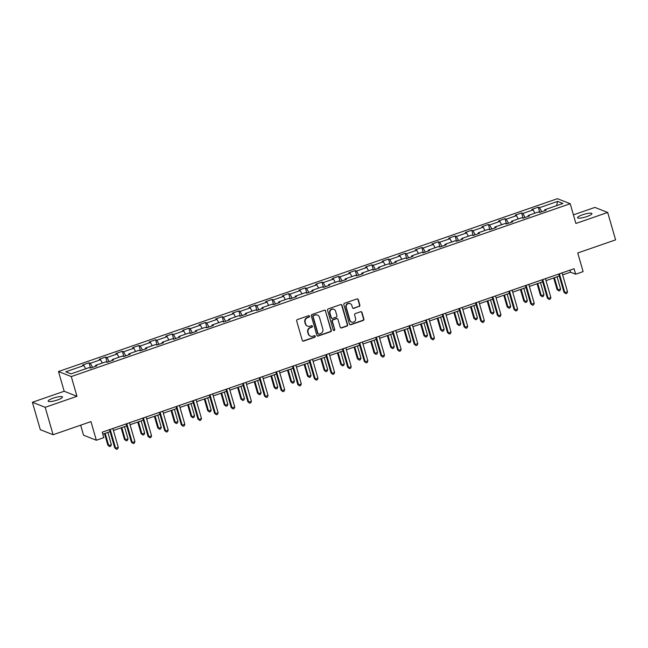 <?xml version="1.0" encoding="UTF-8"?>
<svg xmlns="http://www.w3.org/2000/svg" width="648" height="648" viewBox="0 0 648 648"><rect width="100%" height="100%" fill="white"/><g stroke="black" fill="none" stroke-linecap="round" stroke-linejoin="round"><path stroke-width="0.97" d="M309.493 316.208A0.802 0.761 111.5 0 0 308.545 315.706L297.416 319.561A1.142 1.085 111.5 0 0 296.687 320.995L302.276 340.37A1.142 1.085 111.5 0 0 303.629 341.083L314.758 337.227A0.802 0.761 111.5 0 0 314.831 335.729A0.802 0.761 111.5 0 0 314.321 335.721L312.879 336.223A3.661 3.467 111.5 0 1 308.537 333.939L308.067 332.327A3.661 3.467 111.5 0 1 310.424 327.718L311.866 327.224A0.802 0.761 111.5 0 0 311.939 325.725A0.802 0.761 111.5 0 0 311.429 325.717L309.995 326.211A3.661 3.467 111.5 0 1 305.645 323.927L305.184 322.315A3.661 3.467 111.5 0 1 307.541 317.714L308.975 317.212A0.802 0.761 111.5 0 0 309.493 316.208M307.654 326.171L307.314 326.033A3.661 3.467 111.5 0 1 305.305 323.789L304.835 322.178A3.661 3.467 111.5 0 1 307.192 317.577L308.634 317.075A0.802 0.761 111.5 0 0 308.869 315.665M302.738 340.986A1.142 1.085 111.5 0 0 303.288 340.945L314.41 337.09A0.802 0.761 111.5 0 0 314.653 335.688M310.546 336.182L310.198 336.045A3.661 3.467 111.5 0 1 308.189 333.801L307.727 332.189A3.661 3.467 111.5 0 1 310.084 327.58L311.518 327.086A0.802 0.761 111.5 0 0 311.761 325.677M582.552 214.788A7.452 1.499 -16.1 0 0 577.595 217.728A7.452 1.499 -16.1 0 0 586.975 216.529A7.452 1.499 -16.1 0 0 591.924 213.597A7.452 1.499 -16.1 0 0 582.552 214.788M53.112 398.196A7.452 1.499 -16.1 0 0 48.163 401.136A7.452 1.499 -16.1 0 0 57.542 399.946A7.452 1.499 -16.1 0 0 62.492 397.005A7.452 1.499 -16.1 0 0 53.112 398.196M359.122 306.528A1.142 1.085 111.5 0 0 359.859 305.087L358.295 299.651A1.142 1.085 111.5 0 0 356.935 298.939L344.582 303.224A1.142 1.085 111.5 0 0 343.845 304.657L349.434 324.032A1.142 1.085 111.5 0 0 350.795 324.745L363.147 320.468A1.142 1.085 111.5 0 0 363.884 319.027L361.989 312.458A1.142 1.085 111.5 0 0 360.628 311.745L355.347 313.575A1.142 1.085 111.5 0 0 354.61 315.017L355.55 318.273A3.062 2.9 111.5 0 1 351.629 322.088A3.062 2.9 111.5 0 1 349.944 320.217L346.267 307.46A3.062 2.9 111.5 0 1 350.187 303.645A3.062 2.9 111.5 0 1 351.864 305.524L352.48 307.646A1.142 1.085 111.5 0 0 353.84 308.359L358.781 306.391A1.142 1.085 111.5 0 0 359.519 304.957L357.947 299.522A1.142 1.085 111.5 0 0 357.485 298.898M45.19 407.317L76.974 396.309L64.184 391.271L32.4 402.278L45.19 407.317L53.104 434.727L90.963 421.613L96.341 440.251L103.81 437.667L102.23 432.184L574.071 268.726L575.651 274.209L583.119 271.617L577.741 252.979L615.6 239.865L607.686 212.455L594.896 207.417L573.423 214.853M76.974 396.309L71.28 376.569L570.208 203.731L575.902 223.463L607.686 212.455M325.733 310.935A1.142 1.085 111.5 0 0 324.381 310.222L312.02 314.499A1.142 1.085 111.5 0 0 311.291 315.941L316.88 335.308A1.142 1.085 111.5 0 0 318.233 336.02L330.593 331.744A1.142 1.085 111.5 0 0 331.322 330.302L325.385 310.797A1.142 1.085 111.5 0 0 324.932 310.181M328.301 308.861L340.654 304.576A1.142 1.085 111.5 0 1 342.014 305.297L347.603 324.664A1.142 1.085 111.5 0 1 346.866 326.106L341.585 327.937A1.142 1.085 111.5 0 1 340.224 327.224L337.956 319.367A1.142 1.085 111.5 0 0 336.596 318.654L333.096 319.869A1.142 1.085 111.5 0 0 332.359 321.303L334.716 329.484A0.802 0.761 111.5 0 1 333.688 330.48A0.802 0.761 111.5 0 1 333.25 329.994L327.564 310.295A1.142 1.085 111.5 0 1 328.301 308.861M53.104 434.727L40.314 429.689L32.4 402.278M71.28 376.569L58.49 371.531L557.418 198.693L570.208 203.731M539.784 212.414L538.269 207.174L531.87 209.393L533.134 209.895L522.895 213.435L521.632 212.941L515.233 215.16L516.496 215.654L506.258 219.202L504.995 218.708L498.596 220.919L499.859 221.422L489.621 224.969L488.357 224.467L481.958 226.687L483.222 227.181L472.983 230.729L471.72 230.234L465.321 232.446L466.584 232.948L456.346 236.496L455.082 235.994L448.683 238.213L449.947 238.707L439.709 242.255L438.445 241.761L432.046 243.98L433.31 244.474L423.071 248.022L421.808 247.528L415.409 249.739L416.672 250.241L406.434 253.789L405.17 253.287L398.771 255.506L400.027 256.001L389.788 259.548L388.533 259.054L382.134 261.266L383.389 261.768L373.151 265.316L371.895 264.813L365.496 267.033L366.752 267.527L356.513 271.075L355.25 270.581L348.851 272.8L350.114 273.294L339.876 276.842L338.612 276.348L332.213 278.559L333.477 279.061L323.239 282.601L321.975 282.107L315.576 284.326L316.84 284.82L306.601 288.368L305.338 287.874L298.939 290.085L300.202 290.588L289.964 294.135L288.7 293.633L282.301 295.853L283.565 296.347L273.326 299.894L272.063 299.4L265.664 301.62L266.927 302.114L256.689 305.662L255.425 305.159L249.026 307.379L250.29 307.881L240.052 311.421L238.788 310.927L232.389 313.146L233.653 313.64L223.414 317.188L222.151 316.694L215.752 318.905L217.007 319.407L206.769 322.955L205.513 322.453L199.114 324.672L200.37 325.166L190.131 328.714L188.876 328.22L182.477 330.431L183.732 330.934L173.494 334.481L172.23 333.979L165.831 336.199L167.095 336.693L156.857 340.241L155.593 339.746L149.194 341.966L150.458 342.46L140.219 346.008L138.956 345.514L132.556 347.725L133.82 348.227L123.582 351.775L122.318 351.273L115.919 353.492L117.183 353.986L106.944 357.534L105.681 357.04L99.282 359.251L100.545 359.753L90.307 363.301L89.043 362.799L82.644 365.018L83.908 365.513L65.772 371.798L71.029 373.864L89.165 367.586L90.42 368.08L96.819 365.869L95.564 365.367L95.531 366.314M538.269 207.174L539.533 207.676L557.669 201.39L562.918 203.464L544.79 209.741L546.053 210.244L539.654 212.463L538.391 211.961L528.152 215.509L529.416 216.003L523.017 218.222L521.753 217.728L511.515 221.276L512.779 221.77L506.38 223.989L505.116 223.487L494.878 227.035L496.141 227.537L489.734 229.748L488.479 229.254L478.24 232.802L479.496 233.296L473.097 235.516L471.841 235.013L461.603 238.561L462.858 239.063L456.459 241.275L455.204 240.781L444.957 244.328L446.221 244.823L439.822 247.042L438.558 246.548L428.32 250.096L429.584 250.59L423.185 252.809L421.921 252.307L411.683 255.855L412.946 256.357L406.547 258.568L405.284 258.074L395.045 261.622L396.309 262.116L389.91 264.335L388.646 263.833L378.408 267.381L379.671 267.883L373.272 270.094L372.009 269.6L361.77 273.148L363.034 273.642L356.635 275.862L355.371 275.368L345.133 278.915L346.397 279.41L339.998 281.629L338.734 281.127L328.496 284.675L329.759 285.169L323.36 287.388L322.096 286.894L311.858 290.442L313.122 290.936L306.715 293.155L305.459 292.653L295.221 296.201L296.476 296.703L290.077 298.914L288.822 298.42L278.583 301.968L279.839 302.462L273.44 304.682L272.184 304.187L261.938 307.727L263.201 308.229L256.802 310.449L255.539 309.947L245.3 313.494L246.564 313.988L240.165 316.208L238.901 315.714L228.663 319.262L229.927 319.756L223.528 321.975L222.264 321.473L212.026 325.021L213.289 325.523L206.89 327.734L205.627 327.24L195.388 330.788L196.652 331.282L190.253 333.501L188.989 332.999L178.751 336.547L180.014 337.049L173.615 339.26L172.352 338.766L162.113 342.314L163.377 342.808L156.978 345.028L155.714 344.534L145.476 348.081L146.74 348.575L140.341 350.795L139.077 350.293L128.839 353.84L130.102 354.343L123.695 356.554L122.44 356.06L112.201 359.608L113.457 360.102L107.058 362.321L105.802 361.819L95.564 365.367M534.9 213.176L533.134 209.895M525.082 217.509L522.895 213.435M528.152 215.509L528.12 216.456M518.262 218.935L516.496 215.654M508.445 223.268L506.258 219.202M511.515 221.276L511.483 222.215M501.625 224.702L499.859 221.422M491.808 229.036L489.621 224.969M494.878 227.035L494.845 227.983M484.979 230.461L483.222 227.181M475.17 234.795L472.983 230.729M478.24 232.802L478.208 233.742M468.342 236.228L466.584 232.948M458.533 240.562L456.346 236.496M461.603 238.561L461.57 239.509M451.705 241.988L449.947 238.707M441.895 246.329L439.709 242.255M444.957 244.328L444.933 245.276M435.067 247.755L433.31 244.474M425.25 252.088L423.071 248.022M428.32 250.096L428.296 251.035M418.43 253.522L416.672 250.241M408.613 257.855L406.434 253.789M411.683 255.855L411.658 256.802M401.792 259.281L400.027 256.001M391.975 263.615L389.788 259.548M395.045 261.622L395.021 262.562M385.155 265.048L383.389 261.768M375.338 269.382L373.151 265.316M378.408 267.381L378.383 268.329M368.518 270.807L366.752 267.527M358.7 275.149L356.513 271.075M361.77 273.148L361.738 274.088M351.88 276.575L350.114 273.294M342.063 280.908L339.876 276.842M345.133 278.915L345.101 279.855M335.243 282.342L333.477 279.061M325.426 286.675L323.239 282.601M328.496 284.675L328.463 285.622M318.605 288.101L316.84 284.82M308.788 292.434L306.601 288.368M311.858 290.442L311.826 291.381M301.968 293.868L300.202 290.588M292.151 298.202L289.964 294.135M295.221 296.201L295.188 297.149M285.322 299.627L283.565 296.347M275.513 303.961L273.326 299.894M278.583 301.968L278.551 302.908M268.685 305.394L266.927 302.114M258.876 309.728L256.689 305.662M261.938 307.727L261.914 308.675M252.048 311.161L250.29 307.881M242.231 315.495L240.052 311.421M245.3 313.494L245.276 314.442M235.41 316.921L233.653 313.64M225.593 321.254L223.414 317.188M228.663 319.262L228.639 320.201M218.773 322.688L217.007 319.407M208.956 327.021L206.769 322.955M212.026 325.021L212.001 325.968M202.136 328.447L200.37 325.166M192.318 332.78L190.131 328.714M195.388 330.788L195.364 331.727M185.498 334.214L183.732 330.934M175.681 338.548L173.494 334.481M178.751 336.547L178.718 337.495M168.861 339.973L167.095 336.693M159.043 344.315L156.857 340.241M162.113 342.314L162.081 343.262M152.223 345.74L150.458 342.46M142.406 350.074L140.219 346.008M145.476 348.081L145.444 349.021M135.586 351.508L133.82 348.227M125.769 355.841L123.582 351.775M128.839 353.84L128.806 354.788M118.949 357.267L117.183 353.986M109.131 361.6L106.944 357.534M112.201 359.608L112.169 360.547M102.303 363.034L100.545 359.753M92.494 367.367L90.307 363.301M85.666 368.793L83.908 365.513M80.66 425.185L83.552 435.213L96.341 440.251M64.184 391.271L58.49 371.531M562.65 274.874L570.467 272.16L575.651 274.209M102.805 434.176L110.063 431.657M113.424 430.491L126.7 425.898M130.062 424.732L143.338 420.131M146.699 418.964L159.975 414.372M163.337 413.205L176.612 408.605M179.974 407.438L193.25 402.837M196.611 401.679L209.887 397.078M213.249 395.912L226.525 391.311M229.886 390.145L243.162 385.552M246.532 384.386L259.799 379.785M263.169 378.618L276.445 374.018M279.806 372.859L293.082 368.258M296.444 367.092L309.72 362.491M313.081 361.325L326.357 356.732M329.719 355.566L342.995 350.965M346.356 349.799L359.632 345.198M362.993 344.039L376.269 339.439M379.631 338.272L392.907 333.671M396.268 332.505L409.544 327.912M412.906 326.746L426.182 322.145M429.551 320.979L442.819 316.386M446.189 315.22L459.464 310.619M462.826 309.452L476.102 304.852M479.463 303.693L492.739 299.093M496.101 297.926L509.377 293.325M512.738 292.159L526.014 287.566M529.375 286.4L542.651 281.799M546.013 280.633L559.289 276.032M556.591 205.659L557.669 201.39M541.72 211.742L539.533 207.676M544.79 209.741L544.757 210.689M569.892 270.175L570.467 272.16M90.558 368.04L89.043 362.799M107.195 362.273L105.681 357.04M123.833 356.513L122.318 351.273M140.47 350.746L138.956 345.514M157.108 344.979L155.593 339.746M173.745 339.22L172.23 333.979M190.382 333.453L188.876 328.22M207.02 327.694L205.513 322.453M223.657 321.926L222.151 316.694M240.295 316.159L238.788 310.927M256.932 310.4L255.425 305.159M273.578 304.633L272.063 299.4M290.215 298.874L288.7 293.633M306.852 293.107L305.338 287.874M323.49 287.348L321.975 282.107M340.127 281.58L338.612 276.348M356.764 275.813L355.25 270.581M373.402 270.054L371.895 264.813M390.039 264.287L388.533 259.054M406.677 258.528L405.17 253.287M423.314 252.761L421.808 247.528M439.952 246.993L438.445 241.761M456.597 241.234L455.082 235.994M473.234 235.467L471.72 230.234M489.872 229.708L488.357 224.467M506.509 223.941L504.995 218.708M523.147 218.174L521.632 212.941M317.342 335.923A1.142 1.085 111.5 0 0 317.893 335.891L330.245 331.606A1.142 1.085 111.5 0 0 330.982 330.172L325.385 310.797M313.608 315.608A0.802 0.761 111.5 0 0 313.097 316.613L318.006 333.615A0.802 0.761 111.5 0 0 318.954 334.117L320.468 333.59A3.661 3.467 111.5 0 0 322.826 328.99L319.472 317.366A3.661 3.467 111.5 0 0 315.131 315.082L313.268 315.471A0.802 0.761 111.5 0 0 312.749 316.475L313.097 316.613M318.443 334.109L318.095 333.971A0.802 0.761 111.5 0 1 317.658 333.485L312.749 316.475M317.463 315.122L317.115 314.985A3.661 3.467 111.5 0 0 314.782 314.944L315.131 315.082M313.268 315.471L314.782 314.944M340.686 327.839A1.142 1.085 111.5 0 0 341.237 327.799L346.526 325.968A1.142 1.085 111.5 0 0 347.263 324.526L341.666 305.159A1.142 1.085 111.5 0 0 341.204 304.544M337.333 318.662L336.984 318.533A1.142 1.085 111.5 0 0 336.255 318.516L332.748 319.731A1.142 1.085 111.5 0 0 332.011 321.173L334.716 329.484M333.526 330.391A0.802 0.761 111.5 0 0 334.368 329.346M335.607 311.21A3.062 2.9 111.5 0 0 330.853 310.003A3.062 2.9 111.5 0 0 330.002 313.154L331.298 317.65A1.142 1.085 111.5 0 0 332.659 318.362L336.166 317.147A1.142 1.085 111.5 0 0 336.903 315.706L335.607 311.21M333.923 309.339L333.582 309.201A3.062 2.9 111.5 0 0 329.654 313.016L330.002 313.154M331.93 318.346L331.582 318.209A1.142 1.085 111.5 0 1 330.958 317.512L329.654 313.016M352.941 308.262A1.142 1.085 111.5 0 0 353.492 308.221L358.781 306.391M350.187 303.645L349.839 303.507A3.062 2.9 111.5 0 0 345.919 307.322L346.267 307.46M351.629 322.088L351.281 321.951A3.062 2.9 111.5 0 1 349.604 320.08L345.919 307.322M349.896 324.648A1.142 1.085 111.5 0 0 350.447 324.608L362.799 320.331A1.142 1.085 111.5 0 0 363.536 318.889L361.641 312.328A1.142 1.085 111.5 0 0 361.179 311.704M104.49 433.593L107.843 445.2L108.702 445.541L111.367 444.617L107.852 432.427M105.187 433.35L108.702 445.541L109.658 446.585L107.843 445.2M111.367 444.617L110.727 446.213L109.658 446.585M109.488 429.665L114.753 447.922L115.619 448.262L110.184 429.43M118.284 447.339L117.636 448.943L116.567 449.307L115.619 448.262L118.284 447.339L112.849 428.506M116.567 449.307L114.753 447.922M121.127 427.826L124.481 439.433L125.339 439.773L128.012 438.85L124.489 426.659M121.824 427.583L125.339 439.773L126.295 440.826L124.481 439.433M128.012 438.85L127.364 440.454L126.295 440.826M137.765 422.059L141.118 433.674L141.977 434.014L144.65 433.091L141.126 420.9M138.461 421.824L141.977 434.014L142.933 435.059L141.118 433.674M144.65 433.091L144.002 434.687L142.933 435.059M126.125 423.905L131.39 442.163L132.257 442.503L126.822 423.662M134.922 441.58L134.274 443.175L133.213 443.548L132.257 442.503L134.922 441.58L129.487 422.739M133.213 443.548L131.39 442.163M142.763 418.138L148.028 436.396L148.894 436.736L143.459 417.895M151.559 435.812L150.911 437.416L149.85 437.781L148.894 436.736L151.559 435.812L146.124 416.972M149.85 437.781L148.028 436.396M154.402 416.3L157.756 427.907L158.622 428.247L161.287 427.324L157.764 415.133M155.099 416.057L158.622 428.247L159.57 429.292L157.756 427.907M161.287 427.324L160.639 428.927L159.57 429.292M171.04 410.532L174.393 422.148L175.26 422.488L177.925 421.565L174.401 409.366M171.736 410.289L175.26 422.488L176.207 423.533L174.393 422.148M177.925 421.565L177.277 423.16L176.207 423.533M187.677 404.773L191.03 416.38L191.897 416.721L194.562 415.797L191.038 403.607M188.374 404.53L191.897 416.721L192.845 417.766L191.03 416.38M194.562 415.797L193.914 417.401L192.845 417.766M159.4 412.379L164.673 430.628L165.532 430.977L160.097 412.136M168.197 430.045L167.549 431.649L166.487 432.022L165.532 430.977L168.197 430.045L162.761 411.213M166.487 432.022L164.673 430.628M176.037 406.612L181.31 424.869L182.169 425.21L176.734 406.369M184.834 424.286L184.194 425.882L183.125 426.254L182.169 425.21L184.834 424.286L179.399 405.446M183.125 426.254L181.31 424.869M192.675 400.845L197.948 419.102L198.806 419.442L193.371 400.61M201.479 418.519L200.831 420.123L199.762 420.487L198.806 419.442L201.479 418.519L196.036 399.686M199.762 420.487L197.948 419.102M204.314 399.006L207.668 410.613L208.535 410.954L211.199 410.03L207.684 397.84M205.011 398.763L208.535 410.954L209.482 412.007L207.668 410.613M211.199 410.03L210.551 411.634L209.482 412.007M209.312 395.086L214.585 413.343L215.444 413.683L210.009 394.843M218.117 412.76L217.469 414.356L216.4 414.728L215.444 413.683L218.117 412.76L212.674 393.919M216.4 414.728L214.585 413.343M220.96 393.239L224.305 404.854L225.172 405.194L227.837 404.271L224.321 392.081M221.648 393.004L225.172 405.194L226.12 406.239L224.305 404.854M227.837 404.271L227.189 405.867L226.12 406.239M225.95 389.318L231.223 407.576L232.089 407.916L226.646 389.084M234.754 406.993L234.106 408.596L233.037 408.961L232.089 407.916L234.754 406.993L229.311 388.152M233.037 408.961L231.223 407.576M237.597 387.48L240.943 399.087L241.809 399.427L244.474 398.504L240.959 386.313M238.294 387.237L241.809 399.427L242.765 400.472L240.943 399.087M244.474 398.504L243.826 400.108L242.765 400.472M242.587 383.559L247.86 401.817L248.727 402.157L243.284 383.316M251.392 401.234L250.744 402.829L249.674 403.202L248.727 402.157L251.392 401.234L245.957 382.393M249.674 403.202L247.86 401.817M254.235 381.713L257.58 393.328L258.447 393.668L261.112 392.745L257.596 380.546M254.931 381.47L258.447 393.668L259.403 394.713L257.58 393.328M261.112 392.745L260.464 394.34L259.403 394.713M259.232 377.792L264.497 396.05L265.364 396.39L259.921 377.549M268.029 395.466L267.381 397.07L266.312 397.435L265.364 396.39L268.029 395.466L262.594 376.626M266.312 397.435L264.497 396.05M270.872 375.953L274.226 387.561L275.084 387.901L277.749 386.978L274.234 374.787M271.569 375.71L275.084 387.901L276.04 388.946L274.226 387.561M277.749 386.978L277.101 388.581L276.04 388.946M275.87 372.033L281.135 390.282L282.002 390.623L276.566 371.79M284.666 389.699L284.018 391.303L282.949 391.676L282.002 390.623L284.666 389.699L279.231 370.867M282.949 391.676L281.135 390.282M287.51 370.186L290.863 381.794L291.721 382.134L294.386 381.21L290.871 369.02M288.206 369.943L291.721 382.134L292.677 383.187L290.863 381.794M294.386 381.21L293.747 382.814L292.677 383.187M292.507 366.266L297.772 384.523L298.639 384.863L293.204 366.023M301.304 383.94L300.656 385.536L299.587 385.908L298.639 384.863L301.304 383.94L295.869 365.099M299.587 385.908L297.772 384.523M304.147 364.419L307.5 376.034L308.359 376.375L311.032 375.451L307.508 363.261M304.844 364.184L308.359 376.375L309.315 377.42L307.5 376.034M311.032 375.451L310.384 377.047L309.315 377.42M309.145 360.499L314.41 378.756L315.276 379.096L309.841 360.264M317.941 378.173L317.293 379.777L316.232 380.141L315.276 379.096L317.941 378.173L312.506 359.34M316.232 380.141L314.41 378.756M320.784 358.66L324.138 370.267L324.996 370.607L327.669 369.684L324.146 357.494M321.481 358.417L324.996 370.607L325.952 371.652L324.138 370.267M327.669 369.684L327.021 371.288L325.952 371.652M325.782 354.74L331.047 372.997L331.914 373.337L326.479 354.497M334.579 372.414L333.931 374.009L332.87 374.382L331.914 373.337L334.579 372.414L329.144 353.573M332.87 374.382L331.047 372.997M337.422 352.893L340.775 364.508L341.642 364.848L344.307 363.925L340.783 351.726M338.118 352.658L341.642 364.848L342.589 365.893L340.775 364.508M344.307 363.925L343.659 365.521L342.589 365.893M342.419 348.972L347.692 367.23L348.551 367.57L343.116 348.729M351.216 366.647L350.568 368.25L349.507 368.615L348.551 367.57L351.216 366.647L345.781 347.806M349.507 368.615L347.692 367.23M354.059 347.134L357.413 358.741L358.279 359.081L360.944 358.158L357.421 345.967M354.756 346.891L358.279 359.081L359.227 360.126L357.413 358.741M360.944 358.158L360.296 359.762L359.227 360.126M359.057 343.213L364.33 361.463L365.189 361.803L359.753 342.97M367.853 360.879L367.214 362.483L366.144 362.856L365.189 361.803L367.853 360.879L362.418 342.047M366.144 362.856L364.33 361.463M370.697 341.366L374.05 352.982L374.917 353.322L377.582 352.399L374.058 340.2M371.393 341.123L374.917 353.322L375.864 354.367L374.05 352.982M377.582 352.399L376.934 353.994L375.864 354.367M375.694 337.446L380.967 355.703L381.826 356.044L376.391 337.203M384.499 355.12L383.851 356.716L382.782 357.089L381.826 356.044L384.499 355.12L379.056 336.28M382.782 357.089L380.967 355.703M387.334 335.607L390.687 347.215L391.554 347.555L394.219 346.631L390.704 334.441M388.031 335.364L391.554 347.555L392.502 348.6L390.687 347.215M394.219 346.631L393.571 348.227L392.502 348.6M392.332 331.679L397.605 349.936L398.463 350.276L393.028 331.444M401.136 349.353L400.488 350.957L399.419 351.321L398.463 350.276L401.136 349.353L395.693 330.521M399.419 351.321L397.605 349.936M403.979 329.84L407.325 341.447L408.191 341.788L410.856 340.864L407.341 328.674M404.668 329.597L408.191 341.788L409.139 342.841L407.325 341.447M410.856 340.864L410.208 342.468L409.139 342.841M408.969 325.92L414.242 344.177L415.109 344.517L409.666 325.677M417.774 343.594L417.126 345.19L416.057 345.562L415.109 344.517L417.774 343.594L412.331 324.753M416.057 345.562L414.242 344.177M420.617 324.073L423.962 335.688L424.829 336.029L427.494 335.105L423.978 322.915M421.313 323.838L424.829 336.029L425.785 337.073L423.962 335.688M427.494 335.105L426.846 336.701L425.785 337.073M425.606 320.153L430.88 338.41L431.746 338.75L426.303 319.91M434.411 337.827L433.763 339.431L432.694 339.795L431.746 338.75L434.411 337.827L428.976 318.986M432.694 339.795L430.88 338.41M437.254 318.314L440.6 329.921L441.466 330.261L444.131 329.338L440.616 317.147M437.951 318.071L441.466 330.261L442.422 331.306L440.6 329.921M444.131 329.338L443.483 330.942L442.422 331.306M442.252 314.393L447.517 332.643L448.384 332.991L442.94 314.15M451.049 332.06L450.4 333.663L449.331 334.036L448.384 332.991L451.049 332.06L445.613 313.227M449.331 334.036L447.517 332.643M453.892 312.547L457.245 324.162L458.104 324.502L460.769 323.579L457.253 311.38M454.588 312.304L458.104 324.502L459.059 325.547L457.245 324.162M460.769 323.579L460.12 325.175L459.059 325.547M458.889 308.626L464.154 326.884L465.021 327.224L459.586 308.383M467.686 326.3L467.038 327.896L465.969 328.269L465.021 327.224L467.686 326.3L462.251 307.46M465.969 328.269L464.154 326.884M470.529 306.788L473.882 318.395L474.741 318.735L477.406 317.812L473.89 305.621M471.226 306.545L474.741 318.735L475.697 319.78L473.882 318.395M477.406 317.812L476.766 319.415L475.697 319.78M475.527 302.859L480.792 321.116L481.658 321.457L476.223 302.624M484.323 320.533L483.675 322.137L482.606 322.502L481.658 321.457L484.323 320.533L478.888 301.701M482.606 322.502L480.792 321.116M487.166 301.02L490.52 312.628L491.378 312.968L494.051 312.044L490.528 299.854M487.863 300.777L491.378 312.968L492.334 314.021L490.52 312.628M494.051 312.044L493.403 313.648L492.334 314.021M492.164 297.1L497.429 315.357L498.296 315.698L492.861 296.857M500.961 314.774L500.313 316.37L499.252 316.742L498.296 315.698L500.961 314.774L495.526 295.934M499.252 316.742L497.429 315.357M503.804 295.253L507.157 306.869L508.016 307.209L510.689 306.285L507.165 294.095M504.5 295.018L508.016 307.209L508.972 308.254L507.157 306.869M510.689 306.285L510.041 307.881L508.972 308.254M508.802 291.333L514.067 309.59L514.933 309.93L509.498 291.098M517.598 309.007L516.95 310.611L515.889 310.975L514.933 309.93L517.598 309.007L512.163 290.166M515.889 310.975L514.067 309.59M520.441 289.494L523.795 301.101L524.661 301.442L527.326 300.518L523.803 288.328M521.138 289.251L524.661 301.442L525.609 302.486L523.795 301.101M527.326 300.518L526.678 302.122L525.609 302.486M525.439 285.574L530.704 303.831L531.571 304.171L526.135 285.331M534.236 303.248L533.588 304.844L532.526 305.216L531.571 304.171L534.236 303.248L528.8 284.407M532.526 305.216L530.704 303.831M537.079 283.727L540.432 295.342L541.299 295.682L543.964 294.759L540.44 282.56M537.775 283.484L541.299 295.682L542.246 296.727L540.432 295.342M543.964 294.759L543.316 296.355L542.246 296.727M542.076 279.806L547.349 298.064L548.208 298.404L542.773 279.563M550.873 297.481L550.225 299.084L549.164 299.449L548.208 298.404L550.873 297.481L545.438 278.64M549.164 299.449L547.349 298.064M553.716 277.968L557.069 289.575L557.936 289.915L560.601 288.992L557.077 276.801M554.413 277.725L557.936 289.915L558.884 290.96L557.069 289.575M560.601 288.992L559.953 290.596L558.884 290.96M558.714 274.047L563.987 292.297L564.845 292.637L559.41 273.804M567.518 291.713L566.87 293.317L565.801 293.69L564.845 292.637L567.518 291.713L562.075 272.881M565.801 293.69L563.987 292.297"/></g></svg>
